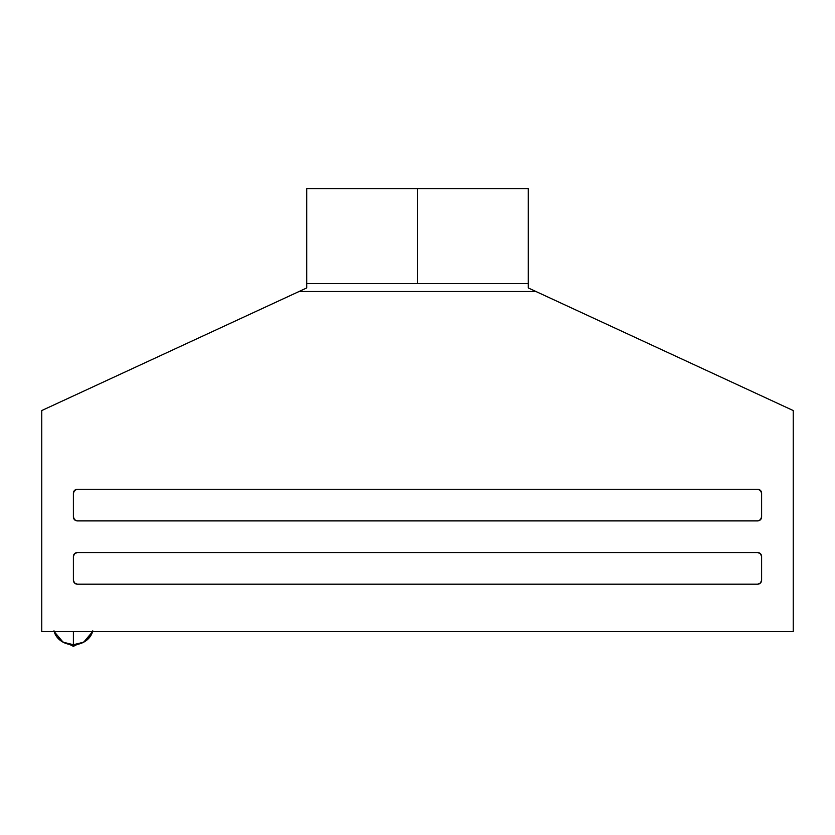<?xml version="1.0" encoding="UTF-8"?>
<svg xmlns="http://www.w3.org/2000/svg" width="835" height="835" viewBox="0 0 835 835"><rect width="100%" height="100%" fill="white"/><g stroke="black" fill="none" stroke-linecap="round" stroke-linejoin="round"><path stroke-width="1.25" d="M92.789 630.832L90.838 635.602L85.942 640.8L80.964 643.409L73.396 644.714A19.779 17.243 0 0 1 54.202 631.646L63.095 642.198L73.396 644.714L73.396 631.646L73.396 644.714L83.688 642.198L92.581 631.646A19.779 17.243 0 0 1 73.396 644.714L65.819 643.409L60.851 640.8L56.947 637.053L53.993 630.832M528.263 287.95L528.252 283.587L306.748 283.587L306.748 287.939L41.75 410.559L41.75 631.646L793.25 631.646L793.25 410.559L528.252 287.939L535.924 291.498L528.252 287.939L528.252 283.587L306.748 283.587L306.748 188.658L528.252 188.658L417.5 188.658L417.5 283.587L417.5 188.658L306.748 188.658L528.252 188.658L528.252 283.587L306.748 283.587L306.748 287.939L41.75 410.559L41.75 631.646L793.25 631.646L793.25 410.559L535.924 291.498L299.076 291.498L301.581 290.34M761.603 516.948L760.445 519.746L757.648 520.904L77.352 520.904L74.555 519.746L73.396 516.948L73.396 493.214L74.555 490.416L77.352 489.258L757.648 489.258L760.445 490.416L761.603 493.214L761.603 516.948A3.956 3.956 0 0 1 757.648 520.904L77.352 520.904A3.956 3.956 0 0 1 73.396 516.948L73.396 493.214A3.956 3.956 0 0 1 77.352 489.258L757.648 489.258A3.956 3.956 0 0 1 761.603 493.214L761.603 516.948A3.956 3.956 0 0 1 757.648 520.904L77.352 520.904A3.956 3.956 0 0 1 73.396 516.948L73.396 493.214A3.956 3.956 0 0 1 77.352 489.258L757.648 489.258A3.956 3.956 0 0 1 761.603 493.214L761.603 516.948A3.956 3.956 0 0 1 757.648 520.904M761.603 556.496L761.603 580.231L760.445 583.028L757.648 584.187L77.352 584.187L74.555 583.028L73.396 580.231L73.396 556.496L74.555 553.699L77.352 552.54L757.648 552.54L760.445 553.699L761.603 556.496L761.603 580.231A3.956 3.956 0 0 1 757.648 584.187L77.352 584.187A3.956 3.956 0 0 1 73.396 580.231L73.396 556.496A3.956 3.956 0 0 1 77.352 552.54L757.648 552.54A3.956 3.956 0 0 1 761.603 556.496L761.603 580.231A3.956 3.956 0 0 1 757.648 584.187L77.352 584.187A3.956 3.956 0 0 1 73.396 580.231L73.396 556.496A3.956 3.956 0 0 1 77.352 552.54L757.648 552.54A3.956 3.956 0 0 1 761.603 556.496A3.956 3.956 0 0 0 757.648 552.54M43.368 409.808L47.313 407.981M55.747 404.077L57.928 403.075M774.89 402.063L777.072 403.075M779.253 404.077L783.543 406.06M787.687 407.981L791.632 409.808M531.978 289.672L531.018 289.223M306.748 283.587L306.748 287.939L299.076 291.498L535.924 291.498L299.076 291.498L41.75 410.559L41.75 631.646L793.25 631.646L793.25 410.559L533.941 290.58M73.396 631.646L73.396 646.342L77.29 644.38M69.493 644.38L73.396 646.342L73.396 644.714L73.396 646.342L69.493 644.38L73.396 646.342M522.313 188.658L417.5 188.658L417.5 283.587M73.396 493.214A3.956 3.956 0 0 1 77.352 489.258M757.648 489.258A3.956 3.956 0 0 1 761.603 493.214M77.352 520.904A3.956 3.956 0 0 1 73.396 516.948M73.396 556.496A3.956 3.956 0 0 1 77.352 552.54M761.603 580.231A3.956 3.956 0 0 1 757.648 584.187M77.352 584.187A3.956 3.956 0 0 1 73.396 580.231M417.5 188.658L312.687 188.658M528.252 287.939L528.252 283.587"/></g></svg>

